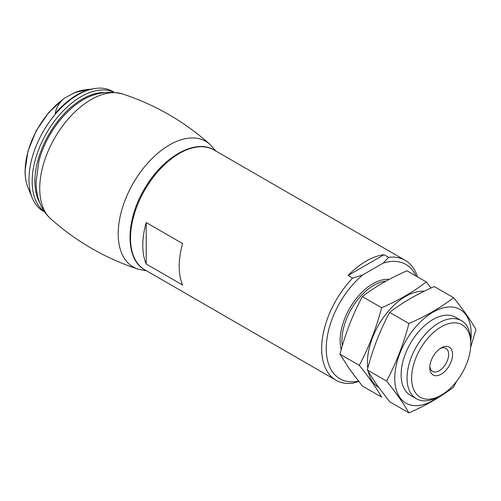<?xml version="1.0" encoding="UTF-8"?>
<svg xmlns="http://www.w3.org/2000/svg" width="501" height="501" viewBox="0 0 501 501"><rect width="100%" height="100%" fill="white"/><g stroke="black" fill="none" stroke-linecap="round" stroke-linejoin="round"><path stroke-width="0.75" d="M358.722 381.449L352.673 383.221A69.207 39.955 -60 0 1 336.027 380.228A69.207 39.955 -60 0 1 352.673 278.093L348.12 275.469L384.035 254.727A69.207 39.955 120 0 0 348.12 275.469M358.503 381.167A65.988 38.101 -60 0 1 326.295 346.022A65.988 38.101 -60 0 1 362.661 274.955L383.146 263.125L388.588 257.357L384.035 254.727M388.588 257.357A69.207 39.955 -60 0 1 405.234 260.357A69.207 39.955 -60 0 1 417.458 276.853M182.621 285.044A69.207 39.955 -60 0 1 182.621 243.574L146.204 222.55A69.207 39.955 120 0 0 146.204 264.021L182.621 285.044M383.146 263.125A65.988 38.101 -60 0 1 415.968 275.988M352.673 278.093L362.661 274.955M438.914 396.51L441.193 395.195A41.846 24.161 -60 0 1 411.603 378.111A41.846 24.161 -60 0 1 441.193 326.859A41.846 24.161 -60 0 1 470.777 343.943A41.846 24.161 -60 0 1 441.193 395.195L438.914 396.51A45.065 26.021 -60 0 1 416.381 398.74A45.065 26.021 -60 0 1 416.381 346.705A45.065 26.021 -60 0 1 461.446 320.684A45.065 26.021 -60 0 1 470.777 341.319L470.777 343.943M441.193 374.172A16.095 9.294 -60 0 1 429.808 367.596A16.095 9.294 -60 0 1 441.187 347.888A16.095 9.294 -60 0 1 452.572 354.457A16.095 9.294 -60 0 1 441.193 374.172M146.204 222.55L146.204 264.021M440.16 348.539A13.308 7.684 -60 0 1 445.871 348.364A13.308 7.684 -60 0 1 447.913 359.029A13.308 7.684 -60 0 1 439.22 370.753A13.308 7.684 -60 0 1 432.563 371.416A13.308 7.684 -60 0 1 429.858 366.381M89.848 89.172L74.956 92.56A61.773 35.665 -60 0 1 84.406 89.923L88.22 89.403M44.683 212.023L43.318 211.234A69.207 39.955 -60 0 1 32.208 197.851L28.012 187.599A61.773 35.665 -60 0 1 25.138 171.261A61.773 35.665 -60 0 1 62.675 99.649C58.542 103.932 56.068 108.51 55.254 113.395A68.462 39.529 -60 0 1 94.288 88.577L95.384 88.426A69.207 39.955 -60 0 1 99.918 88.12A69.207 39.955 -60 0 1 112.525 91.364L113.89 92.153M32.208 197.851A69.207 39.955 -60 0 1 28.983 179.552A69.207 39.955 -60 0 1 95.384 88.426M62.675 99.649L65.249 97.664L74.956 92.56M146.655 270.891L137.643 269.006A72.557 41.89 -60 0 0 137.869 269.081C105.316 258.322 76.24 241.538 50.645 218.724A72.557 41.89 -60 0 0 50.826 218.881C46.693 215.198 43.437 210.833 41.051 205.786C37.688 198.509 36.034 190.568 36.085 181.969L38.865 161.316A65.406 37.763 -60 0 1 67.071 112.462C84.187 95.228 102.799 89.09 122.902 94.038M362.304 385.964L349.535 369.143L339.966 354.182C345.302 333.766 352.748 314.578 362.304 296.605C375.086 286.785 389.985 278.187 406.987 270.803L426.295 281.957C413.513 291.77 398.621 300.368 381.618 307.752C376.282 328.161 368.836 347.356 359.28 365.329C368.736 377.002 376.182 387.599 381.618 397.111L362.304 385.964M424.266 291.213A54.077 31.225 120 0 0 384.192 316.413A54.077 31.225 120 0 0 367.765 368.147M368.398 371.861A54.077 31.225 120 0 0 372.569 381.724A54.077 31.225 120 0 0 378.556 387.311M431.085 288.012L426.295 281.957M359.28 365.329L339.966 354.182M381.618 307.752L362.304 296.605M408.929 412.88L389.621 401.733L376.846 384.912L367.283 369.951C372.619 349.535 380.065 330.347 389.621 312.373C402.403 302.554 417.295 293.955 434.298 286.572L453.612 297.726C440.83 307.539 425.938 316.137 408.929 323.521C403.593 343.93 396.147 363.125 386.59 381.098C396.053 392.771 403.499 403.368 408.929 412.88C425.938 405.497 440.83 396.898 453.612 387.085L456.505 381.424M470.777 341.275A54.077 31.225 120 0 0 471.234 334.223A54.077 31.225 120 0 0 423.101 319.362A54.077 31.225 120 0 0 399.879 397.493A54.077 31.225 120 0 0 438.882 396.529M470.639 347.35L475.95 329.508C470.708 320.264 463.262 309.668 453.612 297.726M458.29 319.319A45.065 26.021 120 0 0 432.996 319.5A45.065 26.021 120 0 0 401.132 374.698A45.065 26.021 120 0 0 405.397 390.63A45.065 26.021 120 0 0 413.619 396.698M386.59 381.098L367.283 369.951M408.929 323.521L389.621 312.373M336.027 380.228L144.833 269.839A69.207 39.955 -60 0 1 144.833 189.929A69.207 39.955 -60 0 1 214.04 149.974L405.234 260.357M341.225 349.598A46.355 26.76 -60 0 1 352.954 303.105A46.355 26.76 -60 0 1 389.221 279.364M342.308 345.834A45.065 26.021 -60 0 1 354.176 304.495A45.065 26.021 -60 0 1 386.02 281.092M39.711 202.68A67.278 38.84 -60 0 1 34.901 181.393A67.278 38.84 -60 0 1 103.312 92.516M44.52 211.785A69.207 39.955 -60 0 1 32.17 181.393A69.207 39.955 -60 0 1 61.053 113.17A69.207 39.955 -60 0 1 113.608 92.128M50.645 218.724A72.557 41.89 -60 0 1 39.729 188.489A72.557 41.89 -60 0 1 68.574 118.568A72.557 41.89 -60 0 1 122.676 93.963C155.229 104.722 184.305 121.505 209.9 144.319A72.557 41.89 -60 0 0 209.719 144.163A72.557 41.89 -60 0 0 152.642 157.972A72.557 41.89 -60 0 0 118.205 233.798A72.557 41.89 -60 0 0 137.643 269.006M144.833 269.839C124.179 258.948 125.569 217.76 146.467 185.639C164.798 155.717 195.891 138.733 214.04 149.974M461.446 320.684L455.528 317.271M416.381 398.74L410.463 395.327M63.94 98.584L48.741 112.512L36.197 130.836L27.937 151.152L25.05 170.872C25.05 177.147 26.039 182.721 28.012 187.599M73.935 92.942L84.406 89.923M215.862 151.02L209.719 144.163"/></g></svg>
